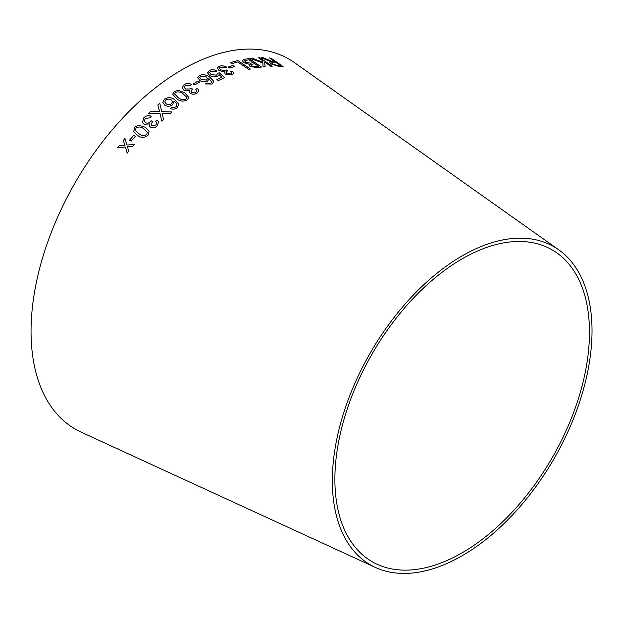 <?xml version="1.0" encoding="UTF-8"?>
<svg xmlns="http://www.w3.org/2000/svg" width="622" height="622" viewBox="0 0 622 622"><rect width="100%" height="100%" fill="white"/><g stroke="black" fill="none" stroke-linecap="round" stroke-linejoin="round"><path stroke-width="0.93" d="M375.408 567.443L81.171 432.158A213.641 123.343 -60 0 1 75.293 182.433A213.641 123.343 -60 0 1 294.501 62.659L558.781 249.834A183.63 106.02 -60 0 1 580.769 398.399A183.63 106.02 -60 0 1 462.177 555.734A183.63 106.02 -60 0 1 375.408 567.443A183.63 106.02 -60 0 1 370.362 352.791A183.63 106.02 -60 0 1 558.781 249.834M117.511 147.663L125.465 147.025L127.183 153.16L128.777 151.154L127.448 146.745L132.502 146.567L134.212 144.522L126.958 145.027L124.968 138.504L123.311 140.479L124.952 145.315L119.152 145.602L117.511 147.663M129.516 140.191L131.125 141.171L135.371 136.234L133.753 135.254L129.516 140.191M145.097 127.207L138.644 125.193L134.671 127.215L133.707 131.708L137.602 135.417C140.922 138.006 144.39 137.983 148.005 135.332L149.093 131.156L145.097 127.207L138.644 125.193M157.28 125.768L158.61 121.959L157.428 120.17L155.694 121.43L156.674 122.783L155.928 124.999L151.97 125.722L151.107 124.742L152.429 121.725L151.169 120.707L150.337 121.842C148.814 123.218 147.212 123.483 145.509 122.643L144.374 121.313L145.19 118.507L150.05 117.768L151.286 116.197C148.588 115.117 146.116 115.614 143.869 117.69L142.438 122.379L144.032 124.245L149.42 123.941L149.334 125.885L150.47 127.222C152.919 128.256 155.189 127.774 157.28 125.768M162.552 115.14L162.062 113.336L170.117 113.601L172.045 111.921L161.736 111.665L159.776 103.26L157.832 104.939L159.621 111.641L150.602 111.455L148.619 113.313L159.986 113.383L161.782 121.181L163.524 119.556L162.498 114.868M164.838 105.211C167.411 106.696 170.008 106.572 172.613 104.83L173.903 101.308C175.855 102.35 176.858 103.734 176.897 105.468L176.049 106.774L173.865 107.598L171.944 107.209L170.576 108.555C172.955 109.565 175.186 109.27 177.254 107.676L178.879 104.216L174.79 99.714C171.516 97.226 168.018 97.055 164.294 99.201L162.785 102.405L164.838 105.211M176.858 104.714L176.057 106.797L173.865 107.598M184.757 92.764L178.32 90.33L174.168 91.566L172.659 94.249L176.679 98.828C179.906 101.386 183.436 101.751 187.269 99.924L188.777 97.39L184.757 92.764L178.32 90.33L174.168 91.566M197.19 93.036L198.791 90.68L197.594 88.433L195.79 89.257L196.762 90.882L195.86 92.235L191.825 92.344L190.938 91.076L192.47 89.094L191.257 88.091L190.355 88.93L185.434 89.008L184.26 87.212L185.317 85.541L190.254 85.525L191.576 84.39C188.901 83.154 186.382 83.255 184.019 84.701L182.184 87.578L183.855 90.167L189.329 90.563L189.049 91.613L190.223 93.417C192.649 94.567 194.974 94.443 197.19 93.036M193.263 83.916L194.818 84.942L199.576 82.073L198.021 81.047L193.263 83.916L198.021 81.047M199.732 80.495C202.274 82.034 204.879 82.236 207.538 81.109L209.015 79.274L208.906 78.364L211.791 82.166L210.912 83.138L208.704 83.558L206.799 83.006L205.384 83.954L212.094 84.032L213.805 81.381L209.824 77.167C206.621 74.694 203.13 74.119 199.359 75.433L197.742 77.462L199.732 80.495M213.797 81.42L213.805 82.065L213.805 81.381L209.824 77.167M217.684 73.303L216.643 75.161L211.122 74.562L209.661 72.401L210.679 71.242L215.453 71.709L216.915 70.892C214.263 69.547 211.76 69.376 209.404 70.403L207.67 73.007L209.637 75.464C212.273 77.019 214.932 77.284 217.607 76.265L219.154 74.64L221.875 77.19L216.907 79.593L218.384 80.572L224.581 77.61L219.302 72.782L217.684 73.303L217.762 73.932M207.655 72.261L207.67 73.007M224.107 72.3L224.379 71.693L225.234 74.104L232.115 74.78L233.662 73.373L232.519 71.188L230.746 71.577L231.687 73.147L230.809 73.948L226.828 73.466L225.973 72.175L227.489 70.962L226.291 69.991L225.405 70.535L220.546 69.897L219.418 68.101L220.445 67.106L225.32 67.814L226.61 67.106C223.99 65.738 221.51 65.45 219.169 66.259L217.373 67.985L218.967 70.613L224.379 71.693L224.107 72.276M228.266 66.982L229.79 68.031L234.44 66.515L232.908 65.466L228.266 66.982M250.347 69.026L237.954 60.575L230.373 62.612L231.835 63.615L237.829 61.959L248.753 69.415L250.347 69.026M257.073 67.728L261.465 67.02L249.072 58.554L244.609 59.277L242.246 60.435L243.777 62.62L249.01 64.198L249.974 66.336L257.073 67.728M250.464 58.515L262.857 63.024L263.067 66.958L265.135 66.717L264.63 62.06L270.764 66.274L272.242 66.204L259.864 57.722L258.387 57.784L262.678 60.731L262.811 62.192L252.478 58.274L250.464 58.515M267.071 59.479L263.067 57.683L261.178 57.675L270.795 61.601L269.559 62.083L270.935 63.856L278.244 66.266L283.111 66.624L270.982 58.126L269.544 57.994L274.924 61.765L272.366 61.555L263.067 57.683M462.177 552.787A180.022 103.936 -60 0 1 377.119 564.263A180.022 103.936 -60 0 1 372.166 353.832A180.022 103.936 -60 0 1 556.877 252.905A180.022 103.936 -60 0 1 578.437 398.546A180.022 103.936 -60 0 1 462.177 552.787M274.924 61.765L272.35 61.594L267.056 59.518M263.052 57.722L261.162 57.714M269.551 62.099L270.795 61.601M283.096 66.663L270.982 58.126M270.967 58.165L269.52 58.033M280.335 65.551L276.821 65.364L272.459 63.91L271.627 62.799L276.316 62.744L280.335 65.551L276.844 65.326L272.475 63.872L271.62 62.822M262.811 62.192L252.462 58.312L250.448 58.554M265.12 66.756L264.63 62.06M272.226 66.243L259.864 57.722M259.848 57.76L258.371 57.823M261.45 67.059L249.072 58.554M249.057 58.592L244.609 59.277M244.602 59.315L242.238 60.451M251.327 65.924L250.837 64.486L254.717 63.693L258.464 66.251L256.108 66.671L251.327 65.924L250.822 64.525M245.395 62.309L245.076 60.513L248.994 59.782L253.247 62.698L250.526 63.187L245.395 62.309L245.06 60.552M244.485 60.979L245.076 60.513M253.247 62.698L250.542 63.149L245.402 62.27M258.464 66.251L256.116 66.64L251.335 65.885M250.339 69.065L237.954 60.575M237.946 60.614L230.365 62.651M234.432 66.546L232.9 65.504L228.258 67.02M233.654 73.396L232.519 71.188M232.511 71.227L230.739 71.616M231.679 73.186L230.809 73.948M230.801 73.987L226.828 73.466M226.82 73.505L225.973 72.214M227.481 71.001L226.291 69.991M226.284 70.029L225.405 70.535M225.397 70.566L220.546 69.897M220.538 69.936L219.41 68.132M226.602 67.145C223.982 65.769 221.502 65.489 219.162 66.29L219.169 66.259M219.162 66.29L217.366 68M216.907 79.632L221.875 77.19M224.573 77.649L219.302 72.782M219.294 72.813L217.677 73.334L216.643 75.161M216.635 75.2L211.122 74.562M211.115 74.593L209.661 72.401M216.907 70.931C214.256 69.578 211.76 69.415 209.404 70.434L209.404 70.403M209.404 70.434L207.662 73.046M209.824 77.198C206.613 74.733 203.122 74.158 199.359 75.464L197.742 77.478M209.015 79.289L208.906 78.364M211.791 82.197L210.912 83.138M210.912 83.177L208.704 83.558M208.704 83.589L206.799 83.006M206.799 83.037L205.377 83.993M207.499 78.776L206.473 80.067L201.217 79.562L199.771 77.47L200.657 76.257L206.247 76.887L207.499 78.776L206.473 80.036L201.217 79.53L199.771 77.47M199.576 82.112L198.021 81.078M198.791 90.703L197.594 88.433M197.594 88.472L195.79 89.288M196.762 90.921L195.86 92.266L191.825 92.344M191.825 92.375L190.938 91.107M192.47 89.125L191.257 88.091M191.257 88.122L190.355 88.962L185.434 89.039L184.26 87.212M191.576 84.421C188.901 83.185 186.382 83.294 184.019 84.732L184.019 84.701M184.019 84.732L182.184 87.593M189.329 90.594L189.049 91.628M188.785 97.405L184.765 92.795M174.168 91.597L172.659 94.264M186.787 97.662L185.986 99.108C183.055 100.119 180.473 99.629 178.242 97.654L174.673 94.008L175.466 92.39C178.39 91.426 180.971 91.932 183.195 93.899L186.74 97.25L185.986 99.077C183.055 100.088 180.473 99.598 178.234 97.623L174.673 93.976M178.887 104.247L174.798 99.745C171.524 97.257 168.026 97.079 164.301 99.232L162.785 102.42M176.866 104.729L176.905 105.491M173.872 107.622L171.944 107.209M171.952 107.241L170.576 108.586M172.488 101.666L171.532 103.719C169.752 104.893 168.002 104.947 166.284 103.882L164.783 101.938L165.615 100.002C167.512 98.844 169.378 98.82 171.205 99.924L172.488 101.666L171.524 103.695C169.752 104.861 168.002 104.916 166.276 103.851L164.783 101.938M159.629 111.665L150.602 111.455M150.61 111.486L148.627 113.336M160.297 114.728L161.782 121.181M162.56 115.171L162.062 113.336M172.045 111.952L161.736 111.665M161.743 111.688L159.776 103.26M159.784 103.283L157.84 104.97M158.626 121.99L157.428 120.17M157.436 120.201L155.702 121.461M156.674 122.783L155.928 124.999M155.935 125.022L151.97 125.722M151.978 125.745L151.107 124.742M152.437 121.749L151.169 120.707M151.177 120.73L150.337 121.842M150.345 121.865C148.829 123.242 147.22 123.514 145.525 122.666L144.374 121.313M151.294 116.228C148.596 115.14 146.123 115.638 143.876 117.713L143.869 117.69M143.876 117.713L142.446 122.394M149.342 125.893L149.42 123.941M149.093 131.164L145.105 127.23M138.652 125.216L134.671 127.215M134.679 127.238L133.714 131.724M147.313 132.245L146.706 134.531C143.915 136.101 141.365 135.86 139.056 133.831L135.518 130.713L135.985 128.015C138.784 126.491 141.334 126.74 143.635 128.77L147.313 132.245L146.699 134.507C143.907 136.078 141.35 135.837 139.04 133.808L135.518 130.713M135.378 136.257L133.761 135.277L129.524 140.214M124.975 138.519L123.327 140.502L124.96 145.33L119.16 145.618L117.527 147.686M127.191 153.183L125.465 147.025M134.22 144.545L126.958 145.027"/></g></svg>
